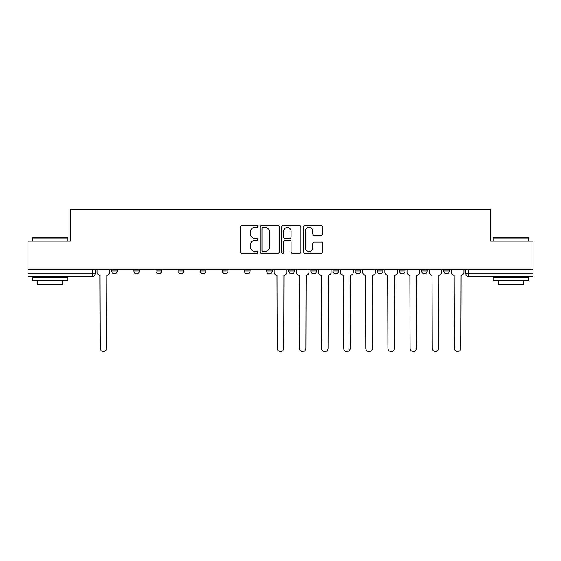 <?xml version="1.0" encoding="UTF-8"?>
<svg xmlns="http://www.w3.org/2000/svg" width="561" height="561" viewBox="0 0 561 561"><rect width="100%" height="100%" fill="white"/><g stroke="black" fill="none" stroke-linecap="round" stroke-linejoin="round"><path stroke-width="0.84" d="M257.794 226.462A0.975 0.975 0 0 0 256.819 225.487L242.022 225.487A1.395 1.395 0 0 0 240.627 226.882L240.627 251.952A1.395 1.395 0 0 0 242.022 253.348L256.819 253.348A0.975 0.975 0 0 0 257.794 252.373A0.975 0.975 0 0 0 256.819 251.398L254.904 251.398A4.46 4.46 0 0 1 250.451 246.938L250.451 244.848A4.46 4.46 0 0 1 254.904 240.396L256.819 240.396A0.975 0.975 0 0 0 257.794 239.421A0.975 0.975 0 0 0 256.819 238.446L254.904 238.446A4.46 4.46 0 0 1 250.451 233.986L250.451 231.896A4.46 4.46 0 0 1 254.904 227.436L256.819 227.436A0.975 0.975 0 0 0 257.794 226.462M355.141 269.357L355.141 270.921L360.821 270.921A2.84 2.84 0 0 1 357.981 273.761A2.84 2.84 0 0 1 355.141 270.921L355.141 269.357M288.733 269.357L288.733 270.921L294.406 270.921A2.84 2.84 0 0 1 291.566 273.761A2.84 2.84 0 0 1 288.733 270.921L288.733 269.357M244.456 269.357L244.456 270.921L250.129 270.921A2.84 2.84 0 0 1 247.296 273.761A2.84 2.84 0 0 1 244.456 270.921L244.456 269.357M222.317 269.357L222.317 270.921L227.997 270.921A2.84 2.84 0 0 1 225.157 273.761A2.84 2.84 0 0 1 222.317 270.921L222.317 269.357M178.047 270.921L178.047 269.357L178.047 270.921A2.84 2.84 0 0 0 180.88 273.761A2.84 2.84 0 0 1 178.047 270.921L183.72 270.921A2.84 2.84 0 0 1 180.88 273.761M133.77 270.921L133.77 269.357L133.77 270.921A2.84 2.84 0 0 0 136.611 273.761A2.84 2.84 0 0 1 133.77 270.921L139.444 270.921A2.84 2.84 0 0 1 136.611 273.761A2.84 2.84 0 0 0 139.444 270.921L139.444 269.357L139.444 270.921M321.208 235.311A1.395 1.395 0 0 0 322.603 233.916L322.603 226.882A1.395 1.395 0 0 0 321.208 225.487L304.77 225.487A1.395 1.395 0 0 0 303.382 226.882L303.382 251.952A1.395 1.395 0 0 0 304.77 253.348L321.208 253.348A1.395 1.395 0 0 0 322.603 251.952L322.603 243.46A1.395 1.395 0 0 0 321.208 242.064L314.174 242.064A1.395 1.395 0 0 0 312.779 243.46L312.779 247.674A3.724 3.724 0 0 1 309.055 251.398A3.724 3.724 0 0 1 305.331 247.674L305.331 231.167A3.724 3.724 0 0 1 309.055 227.436A3.724 3.724 0 0 1 312.779 231.167L312.779 233.916A1.395 1.395 0 0 0 314.174 235.311L321.208 235.311M28.05 269.357L28.05 241.118L70.335 241.118L70.335 209.477L490.665 209.477L490.665 241.118L532.95 241.118L532.95 269.357L28.05 269.357L28.05 273.761L95.174 273.761L95.174 269.357L95.174 273.761A2.84 2.84 0 0 1 92.334 276.601L28.05 276.601L28.05 273.761M279.28 226.882A1.395 1.395 0 0 0 277.891 225.487L261.454 225.487A1.395 1.395 0 0 0 260.059 226.882L260.059 251.952A1.395 1.395 0 0 0 261.454 253.348L277.891 253.348A1.395 1.395 0 0 0 279.28 251.952L279.28 226.882M283.109 225.487L299.546 225.487A1.395 1.395 0 0 1 300.941 226.882L300.941 251.952A1.395 1.395 0 0 1 299.546 253.348L292.512 253.348A1.395 1.395 0 0 1 291.124 251.952L291.124 241.784A1.395 1.395 0 0 0 289.728 240.396L285.065 240.396A1.395 1.395 0 0 0 283.67 241.784L283.67 252.373A0.975 0.975 0 0 1 282.695 253.348A0.975 0.975 0 0 1 281.72 252.373L281.72 226.882A1.395 1.395 0 0 1 283.109 225.487M465.826 269.357L465.826 273.761L532.95 273.761L532.95 276.601L468.666 276.601A2.84 2.84 0 0 1 465.826 273.761M532.95 269.357L532.95 273.761M449.368 269.357L449.368 270.921A2.84 2.84 0 0 1 446.528 273.761A2.84 2.84 0 0 1 443.695 270.921L449.368 270.921M443.695 269.357L443.695 270.921M427.23 269.357L427.23 270.921A2.84 2.84 0 0 1 424.389 273.761A2.84 2.84 0 0 1 421.556 270.921L427.23 270.921A2.84 2.84 0 0 1 424.389 273.761M421.556 269.357L421.556 270.921M405.091 269.357L405.091 270.921A2.84 2.84 0 0 1 402.258 273.761A2.84 2.84 0 0 1 399.418 270.921L405.091 270.921M399.418 269.357L399.418 270.921M382.953 269.357L382.953 270.921A2.84 2.84 0 0 1 380.12 273.761A2.84 2.84 0 0 1 377.28 270.921A2.84 2.84 0 0 0 380.12 273.761M377.28 269.357L377.28 270.921L382.953 270.921M360.821 269.357L360.821 270.921A2.84 2.84 0 0 1 357.981 273.761M338.683 269.357L338.683 270.921A2.84 2.84 0 0 1 335.843 273.761A2.84 2.84 0 0 1 333.003 270.921L338.683 270.921M333.003 269.357L333.003 270.921M316.544 269.357L316.544 270.921A2.84 2.84 0 0 1 313.704 273.761A2.84 2.84 0 0 1 310.871 270.921L316.544 270.921L316.544 269.357M310.871 269.357L310.871 270.921M294.406 269.357L294.406 270.921M272.267 269.357L272.267 270.921A2.84 2.84 0 0 1 269.434 273.761A2.84 2.84 0 0 1 266.594 270.921L272.267 270.921L272.267 269.357M266.594 269.357L266.594 270.921M250.129 270.921L250.129 269.357L250.129 270.921A2.84 2.84 0 0 1 247.296 273.761M227.997 270.921L227.997 269.357L227.997 270.921A2.84 2.84 0 0 1 225.157 273.761M205.859 269.357L205.859 270.921A2.84 2.84 0 0 1 203.019 273.761A2.84 2.84 0 0 1 200.179 270.921A2.84 2.84 0 0 0 203.019 273.761A2.84 2.84 0 0 0 205.859 270.921L205.859 269.357M200.179 269.357L200.179 270.921L205.859 270.921M183.72 269.357L183.72 270.921M161.582 269.357L161.582 270.921A2.84 2.84 0 0 1 158.742 273.761A2.84 2.84 0 0 1 155.909 270.921L161.582 270.921M155.909 269.357L155.909 270.921M117.305 269.357L117.305 270.921A2.84 2.84 0 0 1 114.472 273.761A2.84 2.84 0 0 1 111.632 270.921A2.84 2.84 0 0 0 114.472 273.761A2.84 2.84 0 0 0 117.305 270.921L117.305 269.357M111.632 269.357L111.632 270.921L117.305 270.921M262.983 227.436A0.975 0.975 0 0 0 262.008 228.411L262.008 250.423A0.975 0.975 0 0 0 262.983 251.398L265.002 251.398A4.46 4.46 0 0 0 269.462 246.938L269.462 231.896A4.46 4.46 0 0 0 265.002 227.436L262.983 227.436M291.124 231.237A3.724 3.724 0 0 0 287.393 227.507A3.724 3.724 0 0 0 283.67 231.237L283.67 237.051A1.395 1.395 0 0 0 285.065 238.446L289.728 238.446A1.395 1.395 0 0 0 291.124 237.051L291.124 231.237M97.088 269.357L97.088 272.337A2.84 2.84 0 0 0 99.928 275.178L100.139 348.262A3.261 3.261 0 0 0 103.399 351.523A3.261 3.261 0 0 0 106.667 348.262L106.878 275.178A2.84 2.84 0 0 0 109.718 272.337L109.718 269.357M32.307 237.997L32.734 237.576L67.355 237.576L67.783 237.997L32.307 237.997L32.307 241.118M67.783 280.858L32.307 280.858L32.307 277.309L67.783 277.309L67.783 280.858M62.818 280.858L62.818 284.118L37.271 284.118L37.271 280.858M493.217 237.997L493.645 237.576L528.266 237.576L528.693 237.997L493.217 237.997L493.217 241.118M528.693 280.858L493.217 280.858L493.217 277.309L528.693 277.309L528.693 280.858M523.729 280.858L523.729 284.118L498.182 284.118L498.182 280.858M274.182 269.357L274.182 272.337A2.84 2.84 0 0 0 277.022 275.178L277.239 348.262A3.261 3.261 0 0 0 280.5 351.523A3.261 3.261 0 0 0 283.761 348.262L283.978 275.178A2.84 2.84 0 0 0 286.818 272.337L286.818 269.357M296.32 269.357L296.32 272.337A2.84 2.84 0 0 0 299.16 275.178L299.371 348.262A3.261 3.261 0 0 0 302.638 351.523A3.261 3.261 0 0 0 305.899 348.262L306.117 275.178A2.84 2.84 0 0 0 308.95 272.337L308.95 269.357M318.459 269.357L318.459 272.337A2.84 2.84 0 0 0 321.299 275.178L321.509 348.262A3.261 3.261 0 0 0 324.777 351.523A3.261 3.261 0 0 0 328.038 348.262L328.248 275.178A2.84 2.84 0 0 0 331.088 272.337L331.088 269.357M340.597 269.357L340.597 272.337A2.84 2.84 0 0 0 343.437 275.178L343.648 348.262A3.261 3.261 0 0 0 346.908 351.523A3.261 3.261 0 0 0 350.176 348.262L350.387 275.178A2.84 2.84 0 0 0 353.227 272.337L353.227 269.357M362.736 269.357L362.736 272.337A2.84 2.84 0 0 0 365.576 275.178L365.786 348.262A3.261 3.261 0 0 0 369.047 351.523A3.261 3.261 0 0 0 372.315 348.262L372.525 275.178A2.84 2.84 0 0 0 375.365 272.337L375.365 269.357M384.874 269.357L384.874 272.337A2.84 2.84 0 0 0 387.707 275.178L387.924 348.262A3.261 3.261 0 0 0 391.185 351.523A3.261 3.261 0 0 0 394.453 348.262L394.663 275.178A2.84 2.84 0 0 0 397.504 272.337L397.504 269.357M407.005 269.357L407.005 272.337A2.84 2.84 0 0 0 409.846 275.178L410.063 348.262A3.261 3.261 0 0 0 413.324 351.523A3.261 3.261 0 0 0 416.585 348.262L416.802 275.178A2.84 2.84 0 0 0 419.635 272.337L419.635 269.357M429.144 269.357L429.144 272.337A2.84 2.84 0 0 0 431.984 275.178L432.194 348.262A3.261 3.261 0 0 0 435.462 351.523A3.261 3.261 0 0 0 438.723 348.262L438.94 275.178A2.84 2.84 0 0 0 441.773 272.337L441.773 269.357M451.282 269.357L451.282 272.337A2.84 2.84 0 0 0 454.122 275.178L454.333 348.262A3.261 3.261 0 0 0 457.601 351.523A3.261 3.261 0 0 0 460.862 348.262L461.072 275.178A2.84 2.84 0 0 0 463.912 272.337L463.912 269.357M92.334 269.357L92.334 276.601M468.666 269.357L468.666 276.601M67.783 241.118L67.783 237.997M59.697 277.309L59.697 276.601M40.399 277.309L40.399 276.601M528.693 241.118L528.693 237.997M520.601 277.309L520.601 276.601M501.303 277.309L501.303 276.601"/></g></svg>
